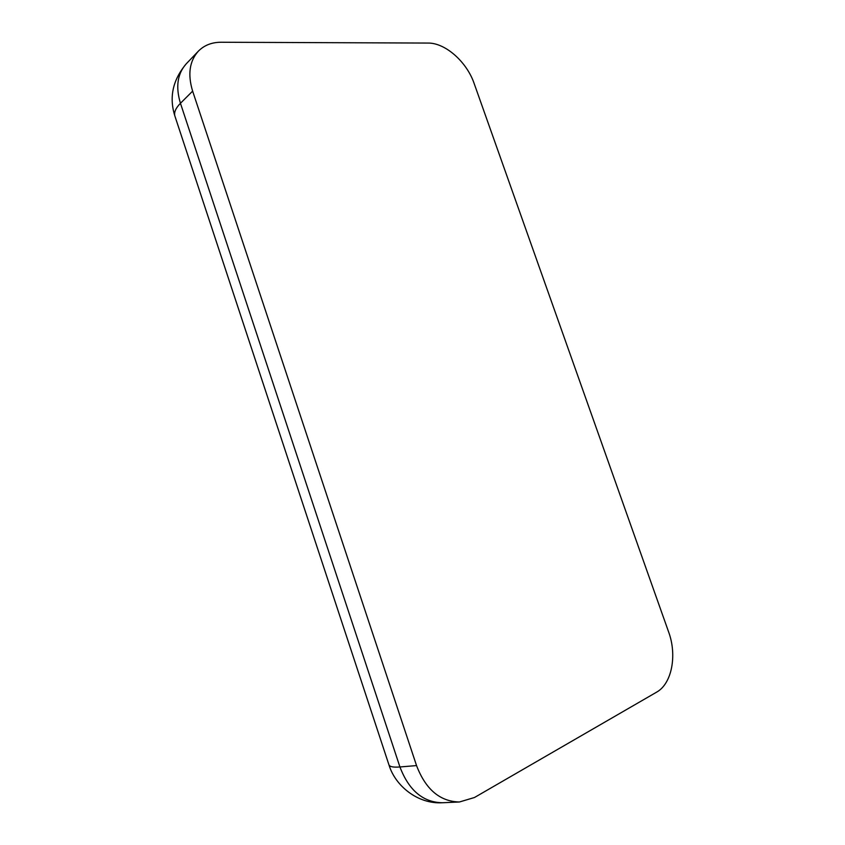 <?xml version="1.0" encoding="UTF-8"?>
<svg xmlns="http://www.w3.org/2000/svg" width="845" height="845" viewBox="0 0 845 845"><rect width="100%" height="100%" fill="white"/><g stroke="black" fill="none" stroke-linecap="round" stroke-linejoin="round"><path stroke-width="1.27" d="M221.041 42.25L428.024 43.063C445.326 42.768 466.841 61.96 474.14 83.475L668.627 631.965C677.246 655.213 671.923 683.774 656.554 692.192L474.467 797.511L459.405 801.989C439.96 801.546 425.669 789.41 416.543 765.581L192.628 91.123C187.569 74.434 189.47 61.125 198.332 51.196C204.205 45.26 211.768 42.282 221.041 42.25M198.332 51.196L186.238 63.819C177.418 73.695 175.485 86.855 180.45 103.291L192.628 91.123M175.063 116.557L174.852 115.923C173.89 112.279 175.76 108.065 180.45 103.291L399.928 766.964L416.543 765.581M399.928 766.964C408.885 790.402 423.018 802.327 442.326 802.75C417.842 804.271 395.238 785.892 388.985 764.957C389.851 766.795 393.495 767.471 399.928 766.964M388.869 764.619L174.852 115.923C168.968 97.281 172.76 79.916 186.238 63.819M459.405 801.989L442.326 802.75"/></g></svg>
